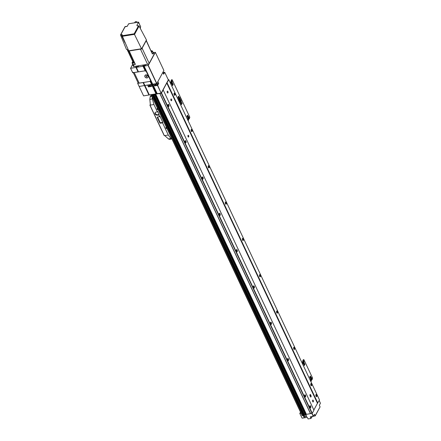 <?xml version="1.0" encoding="UTF-8"?>
<svg xmlns="http://www.w3.org/2000/svg" width="441" height="441" viewBox="0 0 441 441"><rect width="100%" height="100%" fill="white"/><g stroke="black" fill="none" stroke-linecap="round" stroke-linejoin="round"><path stroke-width="0.66" d="M174.201 94.843A1.13 0.535 -99.1 0 1 174.123 93.288A1.13 0.535 -99.1 0 1 174.912 93.531A1.13 0.535 -99.1 0 1 175.049 94.92A1.13 0.535 -99.1 0 1 174.427 95.179A1.13 0.535 -99.1 0 1 174.201 94.843M174.079 93.393A0.937 0.441 -99.1 0 1 174.234 93.294A0.937 0.441 -99.1 0 1 174.675 93.674A0.937 0.441 -99.1 0 1 174.834 94.606A0.937 0.441 -99.1 0 1 174.531 95.135A0.937 0.441 -99.1 0 1 174.349 95.091M191.284 131.148A1.13 0.535 -99.1 0 1 191.207 129.593A1.13 0.535 -99.1 0 1 191.995 129.841A1.13 0.535 -99.1 0 1 192.138 131.231A1.13 0.535 -99.1 0 1 191.51 131.484A1.13 0.535 -99.1 0 1 191.284 131.148M191.162 129.704A0.937 0.441 -99.1 0 1 191.322 129.599A0.937 0.441 -99.1 0 1 191.763 129.979A0.937 0.441 -99.1 0 1 191.923 130.911A0.937 0.441 -99.1 0 1 191.62 131.446A0.937 0.441 -99.1 0 1 191.433 131.396M208.373 167.459A1.13 0.535 -99.1 0 1 208.295 165.904A1.13 0.535 -99.1 0 1 209.078 166.147A1.13 0.535 -99.1 0 1 209.221 167.536A1.13 0.535 -99.1 0 1 208.599 167.789A1.13 0.535 -99.1 0 1 208.373 167.459M208.246 166.009A0.937 0.441 -99.1 0 1 208.406 165.91A0.937 0.441 -99.1 0 1 208.847 166.29A0.937 0.441 -99.1 0 1 209.006 167.222A0.937 0.441 -99.1 0 1 208.703 167.751A0.937 0.441 -99.1 0 1 208.521 167.707M225.456 203.764A1.13 0.535 -99.1 0 1 225.379 202.21A1.13 0.535 -99.1 0 1 226.167 202.458A1.13 0.535 -99.1 0 1 226.305 203.847A1.13 0.535 -99.1 0 1 225.682 204.1A1.13 0.535 -99.1 0 1 225.456 203.764M225.334 202.314A0.937 0.441 -99.1 0 1 225.494 202.215A0.937 0.441 -99.1 0 1 225.935 202.595A0.937 0.441 -99.1 0 1 226.09 203.527A0.937 0.441 -99.1 0 1 225.786 204.062A0.937 0.441 -99.1 0 1 225.605 204.012M242.539 240.075A1.13 0.535 -99.1 0 1 242.462 238.52A1.13 0.535 -99.1 0 1 243.25 238.763A1.13 0.535 -99.1 0 1 243.393 240.152A1.13 0.535 -99.1 0 1 242.765 240.406A1.13 0.535 -99.1 0 1 242.539 240.075M242.418 238.625A0.937 0.441 -99.1 0 1 242.578 238.526A0.937 0.441 -99.1 0 1 243.019 238.906A0.937 0.441 -99.1 0 1 243.178 239.838A0.937 0.441 -99.1 0 1 242.875 240.367A0.937 0.441 -99.1 0 1 242.693 240.323M259.628 276.38A1.13 0.535 -99.1 0 1 259.551 274.826A1.13 0.535 -99.1 0 1 260.333 275.074A1.13 0.535 -99.1 0 1 260.477 276.463A1.13 0.535 -99.1 0 1 259.854 276.716A1.13 0.535 -99.1 0 1 259.628 276.38M259.501 274.93A0.937 0.441 -99.1 0 1 259.661 274.831A0.937 0.441 -99.1 0 1 260.102 275.212A0.937 0.441 -99.1 0 1 260.262 276.143A0.937 0.441 -99.1 0 1 259.958 276.678A0.937 0.441 -99.1 0 1 259.777 276.628M310.883 385.307A1.13 0.535 -99.1 0 1 310.806 383.753A1.13 0.535 -99.1 0 1 311.589 383.995A1.13 0.535 -99.1 0 1 311.732 385.384A1.13 0.535 -99.1 0 1 311.109 385.638A1.13 0.535 -99.1 0 1 310.883 385.307M310.762 383.857A0.937 0.441 -99.1 0 1 310.916 383.753A0.937 0.441 -99.1 0 1 311.357 384.139A0.937 0.441 -99.1 0 1 311.517 385.07A0.937 0.441 -99.1 0 1 311.214 385.599A0.937 0.441 -99.1 0 1 311.032 385.555M293.794 348.996A1.13 0.535 -99.1 0 1 293.717 347.442A1.13 0.535 -99.1 0 1 294.505 347.69A1.13 0.535 -99.1 0 1 294.649 349.079A1.13 0.535 -99.1 0 1 294.02 349.333A1.13 0.535 -99.1 0 1 293.794 348.996M293.673 347.547A0.937 0.441 -99.1 0 1 293.833 347.447A0.937 0.441 -99.1 0 1 294.274 347.828A0.937 0.441 -99.1 0 1 294.434 348.759A0.937 0.441 -99.1 0 1 294.13 349.294A0.937 0.441 -99.1 0 1 293.949 349.244M276.711 312.691A1.13 0.535 -99.1 0 1 276.634 311.137A1.13 0.535 -99.1 0 1 277.422 311.379A1.13 0.535 -99.1 0 1 277.56 312.768A1.13 0.535 -99.1 0 1 276.937 313.022A1.13 0.535 -99.1 0 1 276.711 312.691M276.59 311.241A0.937 0.441 -99.1 0 1 276.75 311.137A0.937 0.441 -99.1 0 1 277.191 311.522A0.937 0.441 -99.1 0 1 277.345 312.454A0.937 0.441 -99.1 0 1 277.042 312.983A0.937 0.441 -99.1 0 1 276.86 312.939M316.01 396.2A1.13 0.535 -99.1 0 1 315.932 394.645A1.13 0.535 -99.1 0 1 316.715 394.888A1.13 0.535 -99.1 0 1 316.858 396.277A1.13 0.535 -99.1 0 1 316.236 396.531A1.13 0.535 -99.1 0 1 316.01 396.2M315.883 394.75A0.937 0.441 -99.1 0 1 316.043 394.645A0.937 0.441 -99.1 0 1 316.484 395.031A0.937 0.441 -99.1 0 1 316.644 395.963A0.937 0.441 -99.1 0 1 316.34 396.492A0.937 0.441 -99.1 0 1 316.158 396.448M304.786 396.569A1.13 0.535 -99.1 0 1 304.709 395.015A1.13 0.535 -99.1 0 1 305.497 395.257A1.13 0.535 -99.1 0 1 305.641 396.646A1.13 0.535 -99.1 0 1 305.012 396.9A1.13 0.535 -99.1 0 1 304.786 396.569M304.665 395.119A0.937 0.441 -99.1 0 1 304.825 395.02A0.937 0.441 -99.1 0 1 305.266 395.401A0.937 0.441 -99.1 0 1 305.426 396.332A0.937 0.441 -99.1 0 1 305.122 396.861A0.937 0.441 -99.1 0 1 304.935 396.817M287.703 360.258A1.13 0.535 -99.1 0 1 287.626 358.709A1.13 0.535 -99.1 0 1 288.414 358.952A1.13 0.535 -99.1 0 1 288.552 360.341A1.13 0.535 -99.1 0 1 287.929 360.595A1.13 0.535 -99.1 0 1 287.703 360.258M287.582 358.814A0.937 0.441 -99.1 0 1 287.736 358.709A0.937 0.441 -99.1 0 1 288.177 359.09A0.937 0.441 -99.1 0 1 288.337 360.021A0.937 0.441 -99.1 0 1 288.034 360.556A0.937 0.441 -99.1 0 1 287.852 360.506M270.62 323.953A1.13 0.535 -99.1 0 1 270.542 322.399A1.13 0.535 -99.1 0 1 271.325 322.641A1.13 0.535 -99.1 0 1 271.469 324.03A1.13 0.535 -99.1 0 1 270.846 324.289A1.13 0.535 -99.1 0 1 270.62 323.953M270.493 322.503A0.937 0.441 -99.1 0 1 270.653 322.404A0.937 0.441 -99.1 0 1 271.094 322.784A0.937 0.441 -99.1 0 1 271.254 323.716A0.937 0.441 -99.1 0 1 270.95 324.251A0.937 0.441 -99.1 0 1 270.768 324.201M253.531 287.642A1.13 0.535 -99.1 0 1 253.454 286.093A1.13 0.535 -99.1 0 1 254.242 286.336A1.13 0.535 -99.1 0 1 254.385 287.725A1.13 0.535 -99.1 0 1 253.757 287.979A1.13 0.535 -99.1 0 1 253.531 287.642M253.41 286.198A0.937 0.441 -99.1 0 1 253.569 286.093A0.937 0.441 -99.1 0 1 254.01 286.474A0.937 0.441 -99.1 0 1 254.165 287.405A0.937 0.441 -99.1 0 1 253.862 287.94A0.937 0.441 -99.1 0 1 253.68 287.896M236.448 251.337A1.13 0.535 -99.1 0 1 236.37 249.782A1.13 0.535 -99.1 0 1 237.153 250.025A1.13 0.535 -99.1 0 1 237.297 251.42A1.13 0.535 -99.1 0 1 236.674 251.673A1.13 0.535 -99.1 0 1 236.448 251.337M236.326 249.887A0.937 0.441 -99.1 0 1 236.481 249.788A0.937 0.441 -99.1 0 1 236.922 250.168A0.937 0.441 -99.1 0 1 237.082 251.1A0.937 0.441 -99.1 0 1 236.778 251.635A0.937 0.441 -99.1 0 1 236.596 251.585M219.364 215.032A1.13 0.535 -99.1 0 1 219.282 213.477A1.13 0.535 -99.1 0 1 220.07 213.72A1.13 0.535 -99.1 0 1 220.213 215.109A1.13 0.535 -99.1 0 1 219.585 215.362A1.13 0.535 -99.1 0 1 219.364 215.032M219.238 213.582A0.937 0.441 -99.1 0 1 219.398 213.477A0.937 0.441 -99.1 0 1 219.839 213.857A0.937 0.441 -99.1 0 1 219.998 214.789A0.937 0.441 -99.1 0 1 219.695 215.324A0.937 0.441 -99.1 0 1 219.513 215.28M202.276 178.721A1.13 0.535 -99.1 0 1 202.199 177.166A1.13 0.535 -99.1 0 1 202.987 177.409A1.13 0.535 -99.1 0 1 203.13 178.803A1.13 0.535 -99.1 0 1 202.502 179.057A1.13 0.535 -99.1 0 1 202.276 178.721M202.154 177.271A0.937 0.441 -99.1 0 1 202.314 177.172A0.937 0.441 -99.1 0 1 202.755 177.552A0.937 0.441 -99.1 0 1 202.91 178.484A0.937 0.441 -99.1 0 1 202.606 179.018A0.937 0.441 -99.1 0 1 202.425 178.969M185.192 142.415A1.13 0.535 -99.1 0 1 185.115 140.861A1.13 0.535 -99.1 0 1 185.898 141.103A1.13 0.535 -99.1 0 1 186.041 142.493A1.13 0.535 -99.1 0 1 185.418 142.746A1.13 0.535 -99.1 0 1 185.192 142.415M185.066 140.966A0.937 0.441 -99.1 0 1 185.226 140.861A0.937 0.441 -99.1 0 1 185.667 141.247A0.937 0.441 -99.1 0 1 185.826 142.178A0.937 0.441 -99.1 0 1 185.523 142.708A0.937 0.441 -99.1 0 1 185.341 142.663M168.104 106.105A1.13 0.535 -99.1 0 1 168.027 104.55A1.13 0.535 -99.1 0 1 168.815 104.798A1.13 0.535 -99.1 0 1 168.958 106.187A1.13 0.535 -99.1 0 1 168.33 106.441A1.13 0.535 -99.1 0 1 168.104 106.105M167.982 104.655A0.937 0.441 -99.1 0 1 168.142 104.556A0.937 0.441 -99.1 0 1 168.583 104.936A0.937 0.441 -99.1 0 1 168.743 105.868A0.937 0.441 -99.1 0 1 168.44 106.402A0.937 0.441 -99.1 0 1 168.258 106.353M309.913 407.462A1.13 0.535 -99.1 0 1 309.836 405.907A1.13 0.535 -99.1 0 1 310.624 406.15A1.13 0.535 -99.1 0 1 310.762 407.539A1.13 0.535 -99.1 0 1 310.139 407.793A1.13 0.535 -99.1 0 1 309.913 407.462M309.791 406.012A0.937 0.441 -99.1 0 1 309.951 405.913A0.937 0.441 -99.1 0 1 310.392 406.293A0.937 0.441 -99.1 0 1 310.547 407.225A0.937 0.441 -99.1 0 1 310.243 407.754A0.937 0.441 -99.1 0 1 310.062 407.71M167.905 91.519A0.948 0.447 80.9 0 0 167.459 91.133A0.948 0.447 80.9 0 0 167.15 91.673A0.948 0.447 80.9 0 0 167.31 92.621A0.948 0.447 80.9 0 0 167.756 93.007A0.948 0.447 80.9 0 0 168.065 92.467A0.948 0.447 80.9 0 0 167.905 91.519M313.281 400.461A0.948 0.447 80.9 0 0 312.834 400.075A0.948 0.447 80.9 0 0 312.526 400.615A0.948 0.447 80.9 0 0 312.686 401.564A0.948 0.447 80.9 0 0 313.138 401.949A0.948 0.447 80.9 0 0 313.441 401.409A0.948 0.447 80.9 0 0 313.281 400.461M171.555 99.335A0.904 0.424 80.9 0 0 171.13 98.966A0.904 0.424 80.9 0 0 170.832 99.479A0.904 0.424 80.9 0 0 170.987 100.383A0.904 0.424 80.9 0 0 171.417 100.752A0.904 0.424 80.9 0 0 171.709 100.234A0.904 0.424 80.9 0 0 171.555 99.335M188.638 135.641A0.904 0.424 80.9 0 0 188.213 135.271A0.904 0.424 80.9 0 0 187.921 135.789A0.904 0.424 80.9 0 0 188.075 136.688A0.904 0.424 80.9 0 0 188.5 137.057A0.904 0.424 80.9 0 0 188.792 136.545A0.904 0.424 80.9 0 0 188.638 135.641M310.403 396.652A0.904 0.424 80.9 0 0 310.828 397.021A0.904 0.424 80.9 0 0 311.125 396.509A0.904 0.424 80.9 0 0 310.971 395.605L310.629 394.877A0.904 0.424 80.9 0 0 310.199 394.508A0.904 0.424 80.9 0 0 309.907 395.026A0.904 0.424 80.9 0 0 310.062 395.924L310.403 396.652M152.603 94.446L152.393 95.377L151.489 95.465L151.958 94.55M168.219 79.678L168.798 79.705L319.493 399.943L317.465 403.283L166.775 83.051L163.12 89.832L313.948 410.185L312.261 413.3L306.087 414.413L155.397 94.176L155.039 94.832L153.926 95.096L154.857 94.082M155.397 94.176L161.307 93.227L163.258 89.947M166.775 83.051L168.798 79.705M317.465 403.283L313.849 409.97M306.087 414.413L305.734 415.064L304.615 415.328L153.959 95.118M303.97 414.342L153.38 94.319M153.314 94.33L303.91 414.364L303.402 414.584L152.746 94.424M303.199 414.86L303.402 414.584M303.342 415.218L302.179 415.698L151.544 95.499M310.618 413.686L159.923 93.448M311.996 413.465L161.307 93.227M312.261 413.3L161.571 93.062M317.807 403.057L167.111 82.82M156.263 85.295A1.02 0.469 -25.2 0 0 157.2 84.87A1.02 0.469 -25.2 0 0 157.503 84.275A1.02 0.469 -25.2 0 0 156.902 84.121A1.02 0.469 -25.2 0 0 155.96 84.545A1.02 0.469 -25.2 0 0 155.662 85.141A1.02 0.469 -25.2 0 0 156.263 85.295M150.971 85.074A1.02 0.469 -25.2 0 0 150.872 85.085A1.02 0.469 -25.2 0 0 149.934 85.515A1.02 0.469 -25.2 0 0 149.637 86.111A1.02 0.469 -25.2 0 0 150.238 86.265A1.02 0.469 -25.2 0 0 151.285 85.736M163.363 73.548A1.02 0.469 -25.2 0 0 163.594 73.013A1.02 0.469 -25.2 0 0 163.032 72.848M150.177 81.15L151.71 84.396L150.745 84.589L151.599 86.403L148.446 86.91L148.981 85.929A1.808 0.832 154.8 0 1 150.794 84.7M148.446 86.91L147.592 85.096L144.824 85.504L149.262 94.942L143.606 95.89L139.086 86.386L143.606 95.89M157.15 83.658A1.808 0.832 154.8 0 0 155.006 84.959L154.477 85.945L157.669 85.361L158.721 83.41L157.15 83.658L156.963 83.266M154.477 85.945L153.622 84.126L152.702 84.242L157.145 93.679L149.262 94.942M158.721 83.41L157.872 81.591L162.828 72.423L163.683 74.237L164.741 72.285L162.872 72.517M143.198 82.522L144.615 85.537L139.163 86.447L137.653 83.338L138.016 82.671M143.336 82.5L149.267 94.947M150.271 81.028L156.274 93.784M132.57 64.496L130.619 68.294L143.76 66.144L150.326 79.799L151.913 84.369L156.428 93.828M150.48 80.571L156.665 93.718M146.274 71.486L156.82 93.768M143.953 66.117L157.145 93.679L161.097 93.079L157.509 85.455M157.669 85.361L161.097 93.079M164.741 72.285L168.33 79.915L161.257 92.985M146.004 64.568A1.808 0.832 154.8 0 1 143.948 65.737A1.808 0.832 154.8 0 1 142.878 65.461A1.808 0.832 154.8 0 1 142.878 65.07M138.915 65.709A1.808 0.832 154.8 0 1 136.859 66.878A1.808 0.832 154.8 0 1 135.789 66.597A1.808 0.832 154.8 0 1 135.789 66.211M156.935 93.713L150.48 80.422M156.544 93.779L150.309 80.962M150.172 81.133L150.072 81.243A1.808 1.362 28.4 0 1 149.427 81.519L143.386 82.456M136.197 67.33L138.314 71.828L136.28 67.352L138.397 71.855L144.439 70.918A1.808 1.362 28.4 0 1 145.238 70.962L145.767 71.172L143.441 66.238M143.838 66.172L146.456 71.734L143.557 66.183M143.182 82.489L137.653 83.338M138.314 71.828L132.741 72.798L130.547 68.234M153.369 52.562L155.342 52.319L163.887 70.472L156.814 83.542L152.619 84.214L157.062 93.657M156.147 93.839L151.71 84.396L144.742 85.482L149.185 94.92M149.058 94.975L144.615 85.537L139.163 86.447L137.73 83.399M145.657 71.067L143.369 66.211L145.651 71.067M144.075 66.062L157.222 93.701M155.342 52.319L148.27 65.389L144.24 66.111M148.11 65.489L156.654 83.641M148.27 65.389L156.814 83.542M130.619 68.294L132.741 72.798M141.605 48.901L134.174 33.797L122.151 35.727L128.778 50.974M146.236 40.374A0.452 0.342 -151.6 0 0 146.44 39.949L139.058 26.08A0.452 0.342 -151.6 0 0 138.502 25.799L138.176 25.854A2.034 0.937 -25.2 0 1 136.975 25.539A2.034 0.937 -25.2 0 1 137.041 24.955L138.546 22.182L128.618 23.775L138.584 22.105L140.221 26.085M134.665 22.734L135.04 22.05A1.356 1.02 28.4 0 1 136.098 21.598A1.356 1.02 28.4 0 1 137.3 22.315M151.936 50.803A1.582 0.728 154.8 0 1 152.035 50.82A1.582 0.728 154.8 0 1 152.404 51.068A1.582 0.728 154.8 0 1 152.354 51.52A1.582 0.728 154.8 0 1 151.621 52.214M152.404 51.068L153.021 52.374A1.582 0.728 154.8 0 1 152.966 52.826A1.582 0.728 154.8 0 1 152.239 53.526M150.987 50.869A1.4 0.645 154.8 0 1 151.847 50.781A1.4 0.645 154.8 0 1 152.128 51.399A1.4 0.645 154.8 0 1 151.517 51.994M134.34 62.39A1.4 0.645 154.8 0 1 132.758 63.008A1.4 0.645 154.8 0 1 132.256 62.379A1.4 0.645 154.8 0 1 132.261 62.368A1.4 0.645 154.8 0 1 133.86 61.371M134.444 62.622A1.582 0.728 154.8 0 1 132.118 62.991A1.582 0.728 154.8 0 1 132.168 62.55A1.582 0.728 154.8 0 1 132.173 62.539L132.256 62.379M135.062 63.928A1.582 0.728 154.8 0 1 132.735 64.298L132.118 62.991M151.362 51.669L151.461 51.145L151.142 51.2M132.956 62.616L132.802 62.28L132.928 62.616L133.612 62.512L134.092 61.872M133.656 62.473L133.353 61.834L132.802 62.28M134.025 61.723L133.353 61.834M140.304 28.417L140.657 26.537M138.463 22.342L140.657 26.669M125.046 26.818L127.234 26.333L128.618 23.775L129.323 23.814M146.44 39.949A0.452 0.342 -151.6 0 0 146.429 39.933L141.677 48.719L128.463 50.836M146.225 40.743L152.399 54.034L146.296 40.5M128.8 51.024L129.257 51.09L135.222 64.11M133.055 61.663L127.388 49.624L126.909 49.502A0.452 0.342 28.4 0 1 126.358 49.183L120.575 35.076A0.452 0.342 28.4 0 1 120.806 34.668L121.132 34.613A2.034 0.937 -25.2 0 1 122.333 34.927A2.034 0.937 -25.2 0 1 122.267 35.506L122.151 35.727M132.609 64.022L132.592 64.055A1.356 0.623 -25.2 0 0 132.543 64.441A1.356 0.623 -25.2 0 0 133.347 64.651L135.475 64.309M152.399 54.034L153.165 52.617A1.356 0.623 -25.2 0 0 153.209 52.231A1.356 0.623 -25.2 0 0 152.851 52.01M132.543 64.441L133.397 66.255A1.356 0.623 -25.2 0 0 134.202 66.464L147.592 64.314A1.356 0.623 -25.2 0 0 149.201 63.339L154.019 54.43A1.356 0.623 -25.2 0 0 154.063 54.045L153.209 52.231M146.776 76.91L146.318 76.982L145.977 76.26L146.434 76.183L146.776 76.91M147.057 77.941A1.742 1.312 -151.6 0 0 147.928 77.373A1.742 1.312 -151.6 0 0 147.553 75.791A1.742 1.312 -151.6 0 0 145.739 75.146A1.742 1.312 -151.6 0 0 144.869 75.714A1.742 1.312 -151.6 0 0 145.243 77.296A1.742 1.312 -151.6 0 0 147.057 77.941M146.792 76.8L146.318 76.982M146.384 76.866L146.026 76.249M147.989 77.236A1.742 1.312 -151.6 0 0 148.071 77.109A1.742 1.312 -151.6 0 0 147.696 75.527A1.742 1.312 -151.6 0 0 145.883 74.887A1.742 1.312 -151.6 0 0 145.006 75.455A1.742 1.312 -151.6 0 0 144.946 75.593M133.127 72.285A1.808 0.832 -25.2 0 0 134.196 72.561L144.439 70.918A1.808 1.362 28.4 0 1 146.699 72.12L150.32 79.815A1.808 1.362 28.4 0 1 150.337 80.929A1.808 1.362 28.4 0 1 149.427 81.519L139.185 83.167A1.808 0.832 154.8 0 1 138.116 82.886L133.325 72.704M311.181 416.706L311.544 417.478L310.999 418.481L308.083 418.95L307.305 417.329L304.329 417.809L303.193 415.565M311.544 417.478A1.808 0.832 154.8 0 1 312.812 416.447M313.402 416.238A1.808 0.832 154.8 0 1 313.683 416.177L315.199 415.935L314.45 414.297L313.237 416.381L310.221 416.861L310.999 418.481M319.185 400.511L320.425 403.25L319.339 405.257L320.089 406.894L315.199 415.935M305.894 414.766L306.699 416.458L304.213 416.861L304.472 416.618L303.496 414.546M304.472 416.618L306.611 416.271M303.221 414.816L304.213 416.861M302.124 418.173L299.781 413.438L302.124 418.173L305.955 417.566M315.249 415.615L319.979 407.093M299.781 413.438L300.492 412.115M301.054 413.305L299.852 413.498M313.364 416.298L312.046 413.432M313.237 416.381L311.864 413.482M304.329 417.809L303.226 415.538M166.444 127.251A0.733 0.347 80.9 0 0 166.191 127.102A0.733 0.347 80.9 0 0 165.954 127.521A0.733 0.347 80.9 0 0 166.075 128.254A0.733 0.347 80.9 0 0 166.422 128.552A0.733 0.347 80.9 0 0 166.61 127.592M157.564 108.37A0.733 0.347 80.9 0 0 157.305 108.227A0.733 0.347 80.9 0 0 157.068 108.64A0.733 0.347 80.9 0 0 157.194 109.374A0.733 0.347 80.9 0 0 157.536 109.671A0.733 0.347 80.9 0 0 157.724 108.712M159.107 114.495L158.848 114.963L157.509 115.178A1.924 1.444 28.4 0 1 155.508 114.467A1.924 1.444 28.4 0 1 155.094 112.725A1.924 1.444 28.4 0 1 156.059 112.097L157.398 111.882L157.652 111.408L159.107 114.495L157.768 114.71A1.924 1.444 28.4 0 1 155.894 114.12A1.924 1.444 28.4 0 1 155.249 112.505M162.823 122.389L162.564 122.863L160.397 123.21A0.452 0.342 28.4 0 1 159.835 122.912L157.272 117.466A0.452 0.342 28.4 0 1 157.498 117.036L159.664 116.689L159.918 116.22L162.823 122.389L160.656 122.741A0.452 0.342 28.4 0 1 160.089 122.438L157.547 117.03M164.14 135.376L149.957 105.239L150.392 105.096L149.819 99.363L150.177 96.799L151.98 96.507M151.34 94.65L150.177 96.799M171.935 138.909A2.26 1.064 -99.1 0 1 171.764 138.97L169.438 139.345L168.44 138.943L164.747 135.596L168.291 135.023L162.564 122.863M150.337 104.534L150.001 105.162L164.35 135.657L164.747 135.596M150.392 105.096L153.937 104.528L152.36 98.955A2.26 1.064 -99.1 0 1 152.239 97.053M171.764 138.97A2.26 1.064 -99.1 0 1 170.987 138.535L168.291 135.023M157.398 111.882L153.937 104.528M159.664 116.689L158.848 114.963M179.978 102.907L180.066 102.036L180.242 103.139L179.978 102.907M179.9 102.262L180.011 102.974M188.742 117.598L188.831 116.727L189.007 117.824L188.742 117.598M188.665 116.948L188.781 117.659M180.97 101.077L181.058 100.206L181.234 101.303L180.97 101.077M180.893 100.432L181.003 101.143M187.75 119.428L187.838 118.557L188.103 118.783L188.015 119.654L187.75 119.428M187.673 118.783L187.789 119.494M172.194 82.831L171.753 82.825L171.042 80.747L171.538 79.832L172.244 79.865L189.839 117.267L189.277 118.888L187.668 115.178L186.945 116.17L188.638 119.489L188.213 120.955M188.98 118.872L188.665 118.767L189.062 118.706M187.353 115.415L188.665 118.767M180.435 100.372L178.699 96.116L177.988 97.422L181.405 104.688L182.111 103.376L180.435 100.372L180.038 100.432L179.983 99.881L179.669 100.438L179.972 99.881M180.038 100.432L180.722 101.888L181.119 101.821M181.163 101.893L180.722 101.888M181.014 101.948L181.72 103.437L181.323 104.511M180.898 98.828L180.402 99.743L180.898 98.828M179.696 101.055L179.239 101.893L179.696 101.055M171.009 83.851L171.097 82.974L171.273 84.077L171.009 83.851M170.926 83.2L171.042 83.911M179.774 98.536L179.862 97.665L180.038 98.762L179.774 98.536M179.696 97.891L179.807 98.602M172.001 82.015L172.089 81.144L172.266 82.241L172.001 82.015M171.918 81.37L172.034 82.081M178.781 100.366L178.87 99.495L179.046 100.598L178.781 100.366M178.704 99.721L178.814 100.432M180.011 99.809L179.696 99.705L180.093 99.644M178.385 96.353L179.696 99.705M171.069 81.37L171.466 81.309L171.929 79.766M171.466 81.309L173.142 84.314L172.591 85.675L171.036 82.092L170.728 81.993L170.27 82.831M172.045 82.886L172.751 84.38L172.354 85.449M170.105 82.478L170.551 82.02M302.735 363.781L302.824 362.91L303 364.007L302.735 363.781M302.658 363.136L302.769 363.847M311.5 378.466L311.589 377.595L311.765 378.698L311.5 378.466M311.423 377.821L311.533 378.532M303.728 361.951L303.816 361.074L303.992 362.177L303.728 361.951M303.645 361.3L303.761 362.011M310.508 380.302L310.596 379.431L310.773 380.528L310.508 380.302M310.431 379.657L310.541 380.368M303.921 362.761L303.48 362.756L302.769 360.683L303.265 359.762L303.97 359.801L312.597 378.135L312.035 379.762L310.425 376.046L309.698 377.044L311.396 380.363L310.971 381.829M311.737 379.74L311.423 379.64L311.82 379.58M310.111 376.283L311.423 379.64M302.796 361.306L303.193 361.24L303.656 359.702M303.193 361.24L304.869 364.249L304.318 365.606L302.769 362.028L302.454 361.929L301.997 362.767M303.772 362.822L304.477 364.31L304.081 365.385M301.831 362.414L302.278 361.956M311.396 380.374L311.699 379.817M309.995 395.764L310.971 395.605M309.913 394.993L310.629 394.877M302.317 415.736L151.621 95.499M303.083 415.609L152.393 95.377M303.243 415.516L152.553 95.278M303.369 415.279L152.68 95.041M303.303 414.661L152.619 94.44M154.681 94.413L154.548 94.131M304.698 415.35L154.003 95.118M305.464 415.229L154.774 94.991M305.734 415.064L155.039 94.832M306.357 414.248L155.662 94.01M310.442 413.592L159.752 93.354M310.514 413.603L159.824 93.365M317.531 403.223L166.841 82.991M148.981 85.929L148.518 84.948M155.006 84.959L154.543 83.977M143.06 82.544L148.937 95.036M143.468 82.478L149.345 94.969M150.072 81.243L156.026 93.894M135.949 67.44L138.072 71.944M136.076 67.385L138.193 71.883M143.402 82.489L144.824 85.504L143.402 82.489M136.363 67.374L138.48 71.877M143.044 66.299L145.238 70.962M143.165 66.244L145.387 70.962M143.286 66.189L145.536 70.968M150.315 80.968L151.913 84.369L150.315 80.968M143.683 66.128L146.109 71.288M137.041 24.955L137.465 25.859M121.132 34.613L124.875 42.568M128.91 51.145L133.733 61.398M142.101 48.251L149.201 63.339M153.165 52.617L154.019 54.43M140.459 49.149L147.592 64.314M133.347 64.651L134.202 66.464M139.058 26.08L134.588 34.337L122.168 36.333M138.502 25.799L134.174 33.797M125.134 26.669L120.806 34.668M134.196 72.561L139.185 83.167M157.768 114.71L157.509 115.178M160.089 122.438L159.835 122.912M157.503 117.036L157.272 117.466M160.656 122.741L160.397 123.21M149.819 99.363L152.36 98.955M168.44 138.943L170.987 138.535M187.987 117.317L188.379 117.251M187.971 117.003L188.362 116.942M187.954 116.689L188.351 116.628M181.036 101.987L181.427 101.926M181.72 103.437L182.111 103.376M181.736 103.751L182.127 103.69M179.013 98.255L179.41 98.194M179.002 97.941L179.393 97.88M178.985 97.632L179.382 97.566M171.042 80.747L171.433 80.681M171.753 82.825L172.15 82.759M172.067 82.925L172.459 82.864M172.751 84.38L173.142 84.314M172.762 84.689L173.159 84.628M170.331 82.054L170.728 81.993M310.74 378.191L311.137 378.124M310.729 377.876L311.12 377.81M310.712 377.562L311.109 377.502M302.769 360.683L303.16 360.617M303.48 362.756L303.877 362.695M303.794 362.86L304.185 362.794M304.477 364.31L304.869 364.249M304.488 364.624L304.885 364.558M302.057 361.989L302.454 361.929M302.179 415.698L151.489 95.465M303.375 415.24L152.685 95.002M304.615 415.328L153.926 95.096M141.71 48.951L128.684 51.04M146.445 40.23L141.732 48.934M127.173 49.657L132.873 61.773M129.037 51.128L135.205 64.237M125.007 26.636L120.58 34.817M127.273 26.262L125.029 26.62M164.179 135.536L149.907 105.212L150.326 104.423M188.88 118.954L189.277 118.888M180.832 101.976L181.223 101.915M179.911 99.892L180.308 99.826M171.637 79.744L172.029 79.683M171.858 82.914L172.255 82.853M170.43 81.971L170.827 81.91M311.638 379.828L312.035 379.762M303.364 359.68L303.755 359.619M303.59 362.849L303.981 362.789M302.157 361.907L302.554 361.846"/></g></svg>
